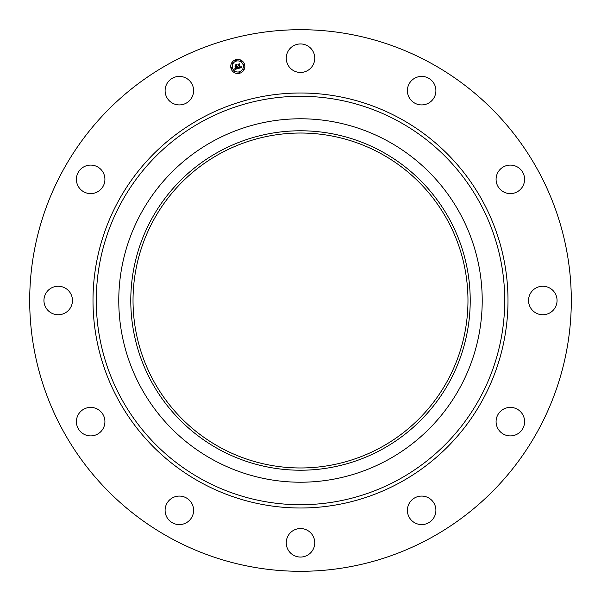 <?xml version="1.0" encoding="UTF-8"?>
<svg xmlns="http://www.w3.org/2000/svg" width="601" height="601" viewBox="0 0 601 601"><rect width="100%" height="100%" fill="white"/><g stroke="black" fill="none" stroke-linecap="round" stroke-linejoin="round"><path stroke-width="0.9" d="M287.992 51.37A14.251 14.251 0 0 1 307.336 45.691A14.251 14.251 0 0 1 313.008 65.036A14.251 14.251 0 0 1 293.664 70.708A14.251 14.251 0 0 1 287.992 51.37M170.669 538.15A270.803 270.803 0 0 1 62.85 170.669A270.803 270.803 0 0 1 430.331 62.85A270.803 270.803 0 0 1 538.15 430.331A270.803 270.803 0 0 1 170.669 538.15M387.622 141.025A181.727 181.727 0 0 1 387.622 459.975A181.727 181.727 0 0 1 118.773 300.5A181.727 181.727 0 0 1 387.622 141.025M381.868 449.443A169.715 169.715 0 0 1 151.557 381.868A169.715 169.715 0 0 1 219.132 151.557A169.715 169.715 0 0 1 449.443 219.132A169.715 169.715 0 0 1 381.868 449.443M380.794 153.533A167.469 167.469 0 0 1 447.467 380.794A167.469 167.469 0 0 1 220.206 447.467A167.469 167.469 0 0 1 153.533 220.206A167.469 167.469 0 0 1 380.794 153.533M313.008 549.63A14.251 14.251 0 0 1 293.664 555.309A14.251 14.251 0 0 1 287.992 535.964A14.251 14.251 0 0 1 307.336 530.292A14.251 14.251 0 0 1 313.008 549.63M165.102 90.999A14.251 14.251 0 0 1 179.015 76.417A14.251 14.251 0 0 1 193.597 90.323A14.251 14.251 0 0 1 179.684 104.912A14.251 14.251 0 0 1 165.102 90.999M435.898 510.001A14.251 14.251 0 0 1 421.985 524.583A14.251 14.251 0 0 1 407.403 510.677A14.251 14.251 0 0 1 421.316 496.088A14.251 14.251 0 0 1 435.898 510.001M414.232 78.491A14.251 14.251 0 0 1 433.824 83.246A14.251 14.251 0 0 1 429.069 102.831A14.251 14.251 0 0 1 409.476 98.076A14.251 14.251 0 0 1 414.232 78.491M51.37 313.008A14.251 14.251 0 0 1 45.691 293.664A14.251 14.251 0 0 1 65.036 287.992A14.251 14.251 0 0 1 70.708 307.336A14.251 14.251 0 0 1 51.37 313.008M90.999 435.898A14.251 14.251 0 0 1 76.417 421.985A14.251 14.251 0 0 1 90.323 407.403A14.251 14.251 0 0 1 104.912 421.316A14.251 14.251 0 0 1 90.999 435.898M78.491 186.768A14.251 14.251 0 0 1 83.246 167.176A14.251 14.251 0 0 1 102.831 171.931A14.251 14.251 0 0 1 98.076 191.524A14.251 14.251 0 0 1 78.491 186.768M549.63 287.992A14.251 14.251 0 0 1 555.309 307.336A14.251 14.251 0 0 1 535.964 313.008A14.251 14.251 0 0 1 530.292 293.664A14.251 14.251 0 0 1 549.63 287.992M186.768 522.509A14.251 14.251 0 0 1 167.176 517.754A14.251 14.251 0 0 1 171.931 498.169A14.251 14.251 0 0 1 191.524 502.924A14.251 14.251 0 0 1 186.768 522.509M522.509 414.232A14.251 14.251 0 0 1 517.754 433.824A14.251 14.251 0 0 1 498.169 429.069A14.251 14.251 0 0 1 502.924 409.476A14.251 14.251 0 0 1 522.509 414.232M510.001 165.102A14.251 14.251 0 0 1 524.583 179.015A14.251 14.251 0 0 1 510.677 193.597A14.251 14.251 0 0 1 496.088 179.684A14.251 14.251 0 0 1 510.001 165.102M230.972 68.281A7.054 7.054 0 0 1 235.96 59.642A7.054 7.054 0 0 1 244.599 64.63A7.054 7.054 0 0 1 239.611 73.269A7.054 7.054 0 0 1 230.972 68.281M232.422 67.898A5.559 5.559 0 0 1 236.351 61.084A5.559 5.559 0 0 1 243.157 65.021A5.559 5.559 0 0 1 239.228 71.827A5.559 5.559 0 0 1 232.422 67.898M238.342 68.446L238.522 67.477L239.739 67.83L238.469 64.367L239.829 63.999L239.506 64.457L240.302 67.425L241.039 66.643L240.362 67.643L241.211 66.703L241.895 67.507L238.342 68.446M238.124 68.289L238.379 67.38L238.124 68.289M238.822 67.695L239.468 67.643L238.665 64.653L238.041 64.217L239.566 63.811L238.229 64.254L239.581 67.703L238.822 67.695M234.968 69.4L235.216 68.371L236.997 68.589L236.621 67.199L236.771 68.476L235.449 68.506L236.674 68.416L236.366 67.267L235.577 68.018L235.239 66.771L236.554 66.944L235.667 65.163L237.132 64.765L236.749 65.284L237.095 66.568L237.523 66.335L237.147 66.786L237.695 66.456L237.215 67.034L238.056 68.567L234.968 69.4M234.751 69.16L234.983 68.221L234.751 69.16M234.983 66.681L235.419 67.996L234.983 66.681M236.231 66.764L235.194 64.983L236.914 64.517L235.382 65.013L236.328 66.824L235.622 66.929L236.231 66.764M239.01 72.661A0.428 0.428 0 0 1 239.311 72.135A0.428 0.428 0 0 1 239.837 72.436A0.428 0.428 0 0 1 239.529 72.961A0.428 0.428 0 0 1 239.01 72.661M231.28 68.198A0.428 0.428 0 0 1 231.588 67.68A0.428 0.428 0 0 1 232.106 67.981A0.428 0.428 0 0 1 231.806 68.499A0.428 0.428 0 0 1 231.28 68.198M234.225 72.03A0.428 0.428 0 0 1 234.525 71.504A0.428 0.428 0 0 1 235.051 71.812A0.428 0.428 0 0 1 234.743 72.33A0.428 0.428 0 0 1 234.225 72.03M235.742 60.476A0.428 0.428 0 0 1 236.043 59.95A0.428 0.428 0 0 1 236.569 60.258A0.428 0.428 0 0 1 236.268 60.776A0.428 0.428 0 0 1 235.742 60.476M231.911 63.413A0.428 0.428 0 0 1 232.219 62.887A0.428 0.428 0 0 1 232.737 63.195A0.428 0.428 0 0 1 232.437 63.714A0.428 0.428 0 0 1 231.911 63.413M244.291 64.713A0.428 0.428 0 0 1 243.991 65.239A0.428 0.428 0 0 1 243.465 64.938A0.428 0.428 0 0 1 243.773 64.412A0.428 0.428 0 0 1 244.291 64.713M243.66 69.498A0.428 0.428 0 0 1 243.36 70.024A0.428 0.428 0 0 1 242.834 69.724A0.428 0.428 0 0 1 243.142 69.198A0.428 0.428 0 0 1 243.66 69.498M241.354 60.881A0.428 0.428 0 0 1 241.054 61.407A0.428 0.428 0 0 1 240.528 61.107A0.428 0.428 0 0 1 240.828 60.581A0.428 0.428 0 0 1 241.354 60.881M398.41 121.282A204.22 204.22 0 0 1 479.718 398.41A204.22 204.22 0 0 1 202.59 479.718A204.22 204.22 0 0 1 121.282 202.59A204.22 204.22 0 0 1 398.41 121.282M399.981 118.405A207.495 207.495 0 0 1 482.595 399.981A207.495 207.495 0 0 1 201.019 482.595A207.495 207.495 0 0 1 118.405 201.019A207.495 207.495 0 0 1 399.981 118.405"/></g></svg>
